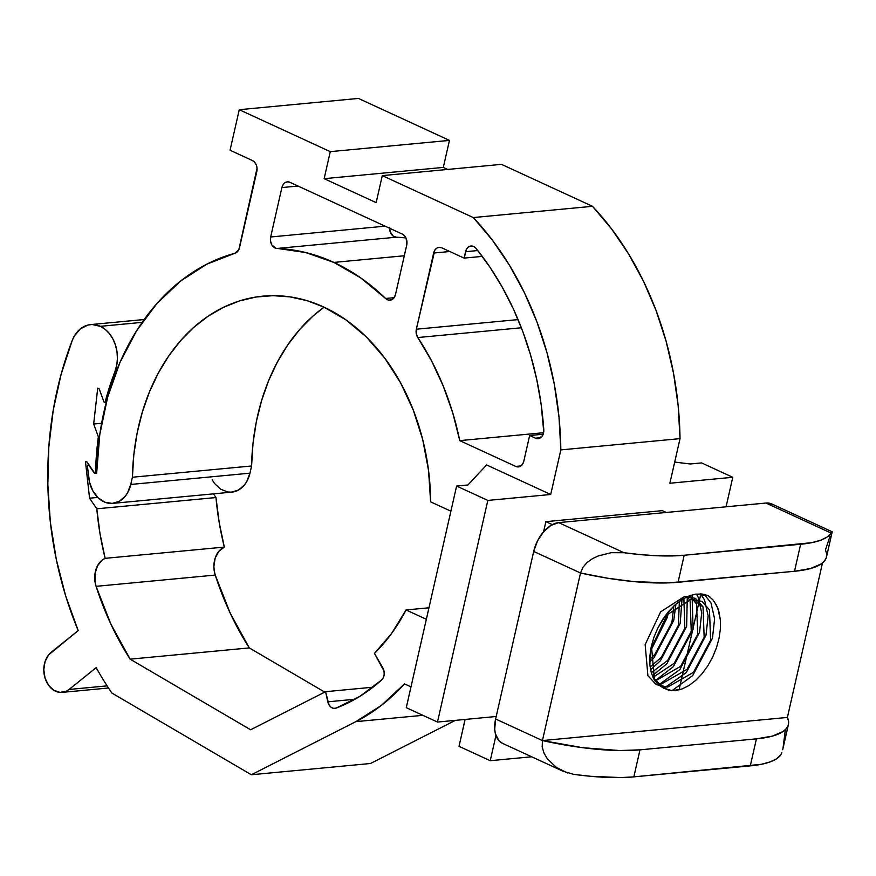<?xml version="1.0" encoding="UTF-8"?>
<svg xmlns="http://www.w3.org/2000/svg" width="876" height="876" viewBox="0 0 876 876"><rect width="100%" height="100%" fill="white"/><g stroke="black" fill="none" stroke-linecap="round" stroke-linejoin="round"><path stroke-width="1.31" d="M465.561 251.708A8.618 6.482 84.6 0 1 470.992 246.003A8.618 6.482 84.6 0 1 473.642 246.474L471.113 245.992L468.693 246.813L466.733 248.828L464.105 258.113L441.734 247.799L439.204 247.317L436.785 248.138L434.835 250.153L416.352 329.201L416.253 333.57L417.797 337.545L431.583 360.912L443.278 386.119L452.717 412.815L459.769 440.628L515.723 466.415L518.253 466.897L520.673 466.076L522.622 464.072L523.804 461.192L529.641 435.514L535.466 438.197L538.598 438.602L542.529 435.591L543.744 431.857L541.171 404.515L536.758 379.56L530.604 355.13L522.764 331.467L513.292 308.768L502.298 287.24L489.87 267.07L476.106 248.456L473.642 246.474A8.618 6.482 84.6 0 1 476.106 248.456A268.494 202.017 84.6 0 1 543.788 429.777A8.618 6.482 84.6 0 1 538.116 438.668A8.618 6.482 84.6 0 1 535.466 438.197L540.634 437.704L535.466 438.197L529.641 435.514L543.175 434.233L529.641 435.514L523.804 461.192A8.618 6.482 84.6 0 1 518.373 466.897A8.618 6.482 84.6 0 1 515.723 466.415L520.891 465.933L515.723 466.415L459.769 440.628L543.602 432.711L459.769 440.628A244.951 184.299 84.6 0 0 417.797 337.545A8.618 6.482 84.6 0 1 416.352 329.201L518.066 319.598L416.352 329.201L433.653 253.033A8.618 6.482 84.6 0 1 439.084 247.328A8.618 6.482 84.6 0 1 441.734 247.799L464.105 258.113L482.282 256.394L464.105 258.113L465.561 251.708L477.781 250.547L465.561 251.708M385.593 298.475L394.134 297.665L385.593 298.475L388.429 300.096L391.452 299.877L393.992 297.873L395.503 294.511L406.727 245.105L406.201 238.524L404.57 235.83L402.325 234.111L289.978 182.339L287.448 181.847L285.029 182.679L283.079 184.683L281.897 187.563L270.673 236.98L270.509 240.966L271.746 244.711L275.546 248.16L305.746 252.54L333.844 262.417A244.951 184.299 84.6 0 1 385.593 298.475L360.671 277.856L333.844 262.417L404.307 255.759L333.844 262.417A244.951 184.299 84.6 0 0 277.068 248.456A8.618 6.482 84.6 0 1 270.673 236.98L385.079 226.172L270.673 236.98L281.897 187.563A8.618 6.482 84.6 0 1 287.328 181.858A8.618 6.482 84.6 0 1 289.978 182.339L402.325 234.111A8.618 6.482 84.6 0 1 406.727 245.105L395.503 294.511A8.618 6.482 84.6 0 1 390.072 300.216A8.618 6.482 84.6 0 1 385.593 298.475M212.134 479.818L214.598 483.552L220.686 489.213L227.749 491.973L231.395 492.159L238.403 490.1L244.371 485.052L246.747 481.57L249.945 473.182L130.765 484.45A28.601 21.517 84.6 0 1 112.752 503.371L231.932 492.115A28.601 21.517 -95.4 0 0 249.945 473.182L251.587 465.977L249.945 473.182L130.765 484.45L132.407 477.234L251.587 465.977L252.989 443.617L256.329 421.75L261.563 400.671L268.614 380.655L277.407 361.963L287.81 344.826L299.691 329.496L312.896 316.148L324.076 307.18A197.538 148.635 -95.4 0 0 251.587 465.977L132.407 477.234A197.538 148.635 84.6 0 1 262.909 296.154A197.538 148.635 84.6 0 1 323.704 307.005L307.082 300.698L290.131 296.898L273.049 295.661L256.088 297.019L239.466 300.928L223.391 307.366L208.072 316.225L193.716 327.405L180.511 340.753L168.63 356.094L158.227 373.22L149.446 391.911L142.383 411.939L137.149 433.018L133.809 454.874L132.407 477.234L130.765 484.45L127.567 492.827L125.191 496.309L119.224 501.357L112.216 503.415L104.967 502.244L98.298 497.962L92.955 491.086L89.549 482.358L87.392 466.109L88.717 465.068A1.369 1.029 84.6 0 1 89.352 465.824L94.455 473.27L96.623 473.5L99.776 434.595L107.649 397.2L120.034 362.292L136.623 330.778L156.968 303.468L180.544 281.087L206.758 264.202L234.899 253.252L238.83 249.671L257.04 168.203L256.285 164.951L254.653 162.257L252.408 160.538L230.049 150.234L239.257 109.697L330.274 151.647L324.142 178.671L376.154 202.641L382.286 175.616L473.314 217.566L492.334 240.09L509.416 265.187L524.33 292.54L536.889 321.777L546.931 352.535L554.333 384.422L558.987 417.009L560.848 449.892L680.028 438.635L669.888 483.234L732.774 477.289L726.073 506.81L732.774 477.289L701.567 462.911L690.266 463.973L674.695 462.079L690.266 463.973L701.567 462.911L732.774 477.289L669.888 483.234L680.028 438.635A290.044 218.234 -95.4 0 0 592.494 206.309L611.514 228.833L628.585 253.93L643.51 281.273L656.069 310.52L666.11 341.279L673.513 373.165L678.166 405.752L680.028 438.635L560.848 449.892L550.708 494.491L560.848 449.892A290.044 218.234 84.6 0 0 473.314 217.566L382.286 175.616L376.154 202.641L324.142 178.671L330.274 151.647L239.257 109.697L230.049 150.234L252.408 160.538A8.618 6.482 84.6 0 1 256.81 171.532L239.498 247.7A8.618 6.482 84.6 0 1 234.899 253.252A244.951 184.299 84.6 0 0 96.623 473.5L94.455 473.27L88.717 465.068A1.369 1.029 84.6 0 0 88.29 464.992L89.056 464.915M114.942 371.599L116.234 371.479L114.942 371.599A246.386 185.383 -95.4 0 0 105.032 402.555L104.003 402.029L99.163 388.878L97.718 388.145L93.655 424.017L98.353 436.774A246.386 185.383 -95.4 0 0 95.55 472.952L94.466 472.843L87.009 461.915L85.487 461.751L89.56 498.203L96.798 508.803L100.017 533.791L105.142 558.34L102.218 560.092L97.532 565.754L95.024 573.517L95.068 582.135L96.064 586.329L111 624.369L130.13 659.168L250.635 729.774L325.565 691.69L329.048 704.95L331.073 707.25L333.581 708.356L336.154 708.104L359.773 696.42L381.575 680.05L383.327 677.63L384.181 674.443L383.995 671.005L374.446 653.397L391.627 633.425L406.059 609.948L426.349 619.299L406.059 609.948A197.538 148.635 84.6 0 1 374.446 653.397L382.812 667.862A8.618 6.482 84.6 0 1 381.575 680.05A224.114 168.63 84.6 0 1 336.154 708.104A8.618 6.482 84.6 0 1 334.862 708.41A8.618 6.482 84.6 0 1 327.821 701.829L325.565 691.69L250.635 729.774L130.13 659.168A267.936 201.6 84.6 0 1 96.064 586.329A21.55 16.217 84.6 0 1 105.142 558.34A246.386 185.383 84.6 0 1 96.798 508.803L89.56 498.203L85.487 461.751L87.009 461.915L94.466 472.843L95.55 472.952A246.386 185.383 84.6 0 1 98.353 436.774L93.655 424.017L97.718 388.145L99.163 388.878L104.003 402.029L105.032 402.555A246.386 185.383 84.6 0 1 114.942 371.599A31.602 23.783 84.6 0 0 100.335 326.321L105.131 329.31L109.369 333.57L112.873 338.892L115.446 345.024L117.001 351.681L117.428 358.547L116.738 365.292L114.942 371.599M142.164 322.368L100.335 326.321L142.164 322.368M772.687 504.423L765.952 503.043L558.68 522.622L551.004 525.359L543.558 531.798L545.879 521.658L552.307 524.625L545.879 521.658L543.58 531.776L537.481 540.952L533.703 551.431L495.63 718.999L494.71 729.204L495.389 733.716L498.893 740.68L502.506 743.341M650.364 651.437L649.861 664.862L651.295 672.79L654.065 679.447L658.095 684.572L663.252 687.901L654.35 678.659L651.602 647.594L667.074 614.799L691.241 599.272L701.983 601.363L709.472 609.893L710.611 640.225L693.518 672.275L667.742 687.058L656.201 684.605L647.901 675.692L645.152 644.616L660.624 611.82L684.791 596.304L695.533 598.385L703.023 606.926L704.162 637.257L687.069 669.308L661.292 684.09L657.569 684.068M689.62 595.746L696.573 603.947L697.712 634.279L680.619 666.329L655.106 681.09L680.619 666.329L697.712 634.279L696.573 603.947L689.62 595.746M687.43 596.644L690.124 600.98L691.263 631.311L674.17 663.362L652.981 677.356L674.17 663.362L691.263 631.311L690.124 600.98L687.43 596.644M683.882 598.45L684.813 628.333L667.72 660.384L651.273 672.724L667.72 660.384L684.813 628.333L683.882 598.45M679.371 601.374L678.363 625.365L661.27 657.416L650.091 666.954L661.27 657.416L678.363 625.365L679.371 601.374M673.841 605.973L671.914 622.387L654.821 654.438L649.685 659.475L654.821 654.438L671.914 622.387L673.841 605.973M666.614 613.934L665.464 619.42L650.846 648.579L665.464 619.42L666.614 613.934M650.353 651.503L667.293 617.449L668.519 611.579L667.293 617.449L650.353 651.503M649.696 662.136L654.011 657.745L673.743 620.427L675.954 604.079L673.743 620.427L654.011 657.745L649.696 662.136M650.55 669.757L660.46 660.723L680.192 623.394L681.988 599.589L680.192 623.394L660.46 660.723L650.55 669.757M652.313 675.801L666.91 663.69L686.642 626.373L687.288 596.709L686.642 626.373L666.91 663.69L652.313 675.801M655.434 680.532L673.359 666.669L693.091 629.34L692.062 594.946L693.091 629.34L673.359 666.669L655.434 680.532M658.511 684.933L679.809 669.636L699.541 632.319L701.709 612.904L698.095 596.994L696.453 594.059L698.095 596.994L701.709 612.904L699.541 632.319L679.809 669.636L658.916 684.78M663.877 688.284L686.258 672.615L705.99 635.286L708.158 615.872L704.545 599.972L700.515 593.895L704.545 599.972L708.158 615.872L705.99 635.286L686.258 672.615L663.877 688.284M661.041 686.543L667.742 687.058L693.518 672.275L710.611 640.225L709.472 609.893L701.983 601.363L691.241 599.272L667.074 614.799L651.602 647.594L654.35 678.659L663.252 687.901L671.947 690.682L692.708 675.582L712.44 638.265L714.608 618.85L710.994 602.94L704.304 594.388L710.994 602.94L714.608 618.85L712.44 638.265L692.708 675.582L671.936 690.682L681.988 689.007L688.941 685.536L695.763 680.334L702.136 673.655L707.874 665.749L712.714 657L716.491 647.682L719.076 638.188L720.379 628.891L720.368 620.066L717.915 608.502L714.29 601.604M710.327 597.29L708.016 595.592L695.588 594.169L688.777 596.074L681.824 599.699L675.035 604.878L665.607 615.248L657.843 627.982L653.934 637.246L651.153 647.079M658.237 684.112L661.292 684.09L687.069 669.308L704.162 637.257L703.023 606.926L688.416 596.217M495.947 735.555L490.231 760.707L459.024 746.33L465.057 719.448A8.618 6.482 84.6 0 1 464.86 720.652L459.024 746.33L490.231 760.707L495.947 735.555M410.997 686.872L404.504 683.871L381.399 705.377L355.831 721.649L251.357 774.756L111.898 693.058A309.6 232.95 84.6 0 1 96.174 667.654L69.062 689.467L66.248 691.241L60.017 692.401L53.797 690.288L48.53 685.24L45.015 678.002L43.8 669.691L45.059 661.566L48.607 654.876L78.194 630.578L65.645 595.833L56.327 559.556L50.359 522.282L47.841 484.57L48.815 446.979L53.25 410.077L61.09 374.402L72.215 340.501L74.383 335.968L80.384 328.861L87.983 325.029L92.1 324.503L100.335 326.321A31.602 23.783 84.6 0 0 90.6 324.591A31.602 23.783 84.6 0 0 72.215 340.501A309.6 232.95 84.6 0 0 78.194 630.578L51.071 652.39A21.55 16.217 84.6 0 0 44.818 677.312A21.55 16.217 84.6 0 0 62.097 692.379A21.55 16.217 84.6 0 0 69.062 689.467L96.174 667.654A309.6 232.95 84.6 0 0 111.898 693.058L251.357 774.756L355.831 721.649L422.856 715.32L355.831 721.649A244.951 184.299 84.6 0 0 404.504 683.871L410.997 686.872M496.199 716.502L437.474 722.054L487.822 500.426L550.708 494.491L486.618 464.948L467.926 484.975L456.615 486.049L467.926 484.975L486.618 464.948L550.708 494.491L487.822 500.426L456.615 486.049L406.267 707.666L456.615 486.049L487.822 500.426L437.474 722.054L406.267 707.666L437.474 722.054L496.199 716.502M531.688 756.787L490.231 760.707L531.688 756.787M662.322 510.653L545.879 521.658L662.322 510.653L666.242 512.46L662.322 510.653M455.4 720.357L370.526 763.5L251.357 774.756L370.526 763.5L455.4 720.357M213.459 493.856L215.978 497.546L219.197 522.534L224.322 547.084L218.825 551.332L215.146 558.187L213.886 566.553L214.248 570.878L215.244 575.072L230.18 613.112L249.299 647.912L324.744 692.106L249.299 647.912L130.13 659.168L249.299 647.912A267.936 201.6 -95.4 0 1 215.244 575.072L96.064 586.329L215.244 575.072A21.55 16.217 -95.4 0 1 224.322 547.084L105.142 558.34L224.322 547.084A246.386 185.383 -95.4 0 1 215.978 497.546L96.798 508.803L215.978 497.546L213.459 493.856M358.437 98.43L449.454 140.39L443.311 167.415L447.702 169.44L443.311 167.415L324.142 178.671L443.311 167.415L449.454 140.39L330.274 151.647L449.454 140.39L358.437 98.43L239.257 109.697L358.437 98.43M501.466 164.359L592.494 206.309L473.314 217.566L592.494 206.309L501.466 164.359L382.286 175.616L501.466 164.359M389.59 227.683L390.138 231.669L393.28 236.148L396.248 237.199L405.927 237.911A244.951 184.299 -95.4 0 0 396.248 237.199L277.068 248.456L396.248 237.199A8.618 6.482 -95.4 0 1 389.579 228.242M450.91 511.19L430.62 501.839L428.539 470.456L422.725 439.632L413.319 410.165L400.573 382.79L384.816 358.218L366.431 337.052L345.889 319.839L323.704 307.005A197.538 148.635 84.6 0 1 430.62 501.839L450.91 511.19M112.752 503.371A28.601 21.517 84.6 0 1 88.706 477.617L87.49 466.886A1.369 1.029 84.6 0 1 88.29 464.992M96.634 473.062L94.455 473.27L96.634 473.062M107.124 685.864L69.062 689.467L107.124 685.864M106.226 402.445L105.032 402.555L106.226 402.445M101.627 423.261L93.655 424.017L101.627 423.261M99.481 436.664L98.353 436.774L99.481 436.664M96.634 472.854L95.55 472.952L96.634 472.854M97.74 497.426L89.56 498.203L97.74 497.426M373.023 687.2L325.565 691.69L373.023 687.2M354.966 699.256L327.821 701.829L354.966 699.256M428.966 607.791L406.059 609.948L428.966 607.791M298.026 186.041L281.897 187.563L298.026 186.041M521.351 327.766L417.797 337.545L521.351 327.766M449.782 251.511L433.653 253.033L449.782 251.511M782.695 749.692L788.411 724.551A127.392 33.595 -167.2 0 0 787.393 717.433L788.575 721.441L788.258 725.142L786.451 728.493L783.177 731.471L772.391 736.114L756.426 738.851L639.984 749.845L633.841 776.87L750.283 765.876L756.426 738.851L639.984 749.845L619.595 750.546L582.901 747.732L542.441 740.57L787.393 717.433L822.487 562.972L787.393 717.433L542.441 740.57L580.514 573.003L583 567.188L587.248 562.37L592.57 558.625L598.483 555.844L611.152 552.701L623.964 552.712L558.68 522.622L765.952 503.043L831.225 533.134L827.108 537.065L820.527 540.273L811.647 542.682L684.189 555.253L678.057 582.277L794.499 571.272L800.642 544.248L684.189 555.253L656.737 555.745L640.849 554.661L623.964 552.712L558.68 522.622A28.733 17.345 114.7 0 0 533.703 551.431L580.514 573.003L542.441 740.57L495.63 718.999A28.733 17.345 114.7 0 0 502.441 743.319L562.808 771.132L556.26 767.365L547.161 758.539L543.952 753.032L542.178 746.921L542.441 740.57L495.63 718.999L533.703 551.431L580.514 573.003L607.692 578.226L633.83 581.609L668.355 582.89L794.499 571.272L810.464 568.546L821.25 563.903L824.524 560.925L826.331 557.574L826.637 553.873L825.466 549.865L830.043 536.189M663.252 687.901L668.859 690.255L675.21 690.606L681.988 689.007L688.941 685.536L695.763 680.334L702.136 673.655L707.874 665.749L712.714 657L716.491 647.682L719.076 638.188L720.379 628.891L720.368 620.066L719.054 612.116L716.48 605.217L712.768 599.677L708.016 595.592L702.081 594.016L695.588 594.169L688.777 596.074L681.824 599.699L675.035 604.878L668.585 611.503L662.803 619.266L657.843 627.982L653.934 637.246L651.229 646.729L649.839 656.091L649.861 664.862L651.295 672.79L654.065 679.447L658.095 684.572L663.252 687.901M679.053 689.927L700.866 593.917L679.053 689.927M573.616 774.34A127.392 33.595 12.8 0 0 633.841 776.87L620.931 777.57L590.501 776.278L573.616 774.34L562.808 771.132M567.517 772.96L556.26 767.365L547.161 758.539L543.952 753.032L542.178 746.921L542.441 740.57A127.392 33.595 -167.2 0 0 639.984 749.845L633.841 776.87L761.299 764.31L770.179 761.89L776.749 758.693L780.877 754.751L781.852 752.703L780.877 754.751A127.392 33.595 12.8 0 1 750.283 765.876L756.426 738.851A127.392 33.595 -167.2 0 0 788.411 724.551M785.279 730.201L783.067 747.885M832.2 531.798L771.833 503.974A28.733 17.345 114.7 0 0 765.952 503.043L831.225 533.134A127.392 33.595 -167.2 0 1 800.642 544.248L794.499 571.272A127.392 33.595 12.8 0 0 826.484 556.983L832.2 531.82L831.171 533.845M684.189 555.253A127.392 33.595 -167.2 0 1 623.964 552.712L611.152 552.701L598.483 555.844L592.57 558.625L587.248 562.37L583 567.188L580.514 573.003A127.392 33.595 12.8 0 0 678.057 582.277L684.189 555.253M831.981 532.05L831.225 533.134M108.504 687.999L62.163 692.379M90.688 324.58L144.179 319.521"/></g></svg>
